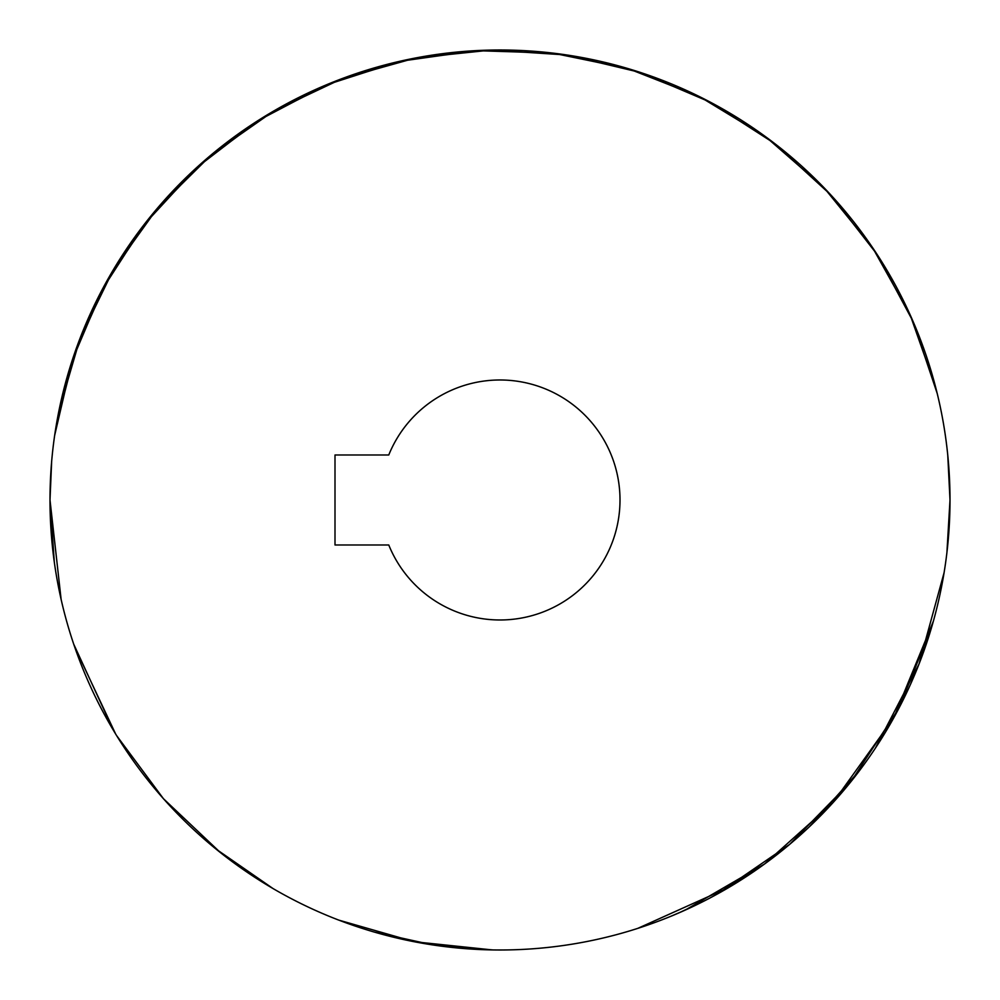 <?xml version="1.0" encoding="UTF-8"?>
<svg xmlns="http://www.w3.org/2000/svg" width="1000" height="1000" viewBox="0 0 1000 1000"><rect width="100%" height="100%" fill="white"/><g stroke="black" fill="none" stroke-linecap="round" stroke-linejoin="round"><path stroke-width="1.5" d="M947.588 546.575L950 499.988A450 450 0 0 0 500 49.988A450 450 0 0 0 50 499.988A450 450 0 0 0 500 949.987A450 450 0 0 0 950 499.988L947.75 454.988M335 544.987L335 454.988L388.762 454.988A120 120 0 0 1 572.788 404.575A120 120 0 0 1 572.788 595.388A120 120 0 0 1 388.762 544.987L335 544.987M51.112 468.35L50 499.988L51.638 461.675M58.975 410.55L80.288 337.675L113.55 269.413L157.812 207.738L211.825 154.362L274.025 110.838L342.675 78.388L415.788 57.938L491.3 50.062L567.062 55.012L640.925 72.613L710.763 102.387L774.613 143.488L830.638 194.725L877.25 254.65L913.125 321.575L937.237 393.575M56.225 425.375L75.275 351.3L106.587 281.525L149.262 218.062L202.062 162.738L263.475 117.163L331.725 82.638L404.825 60.163L480.675 50.4L557.087 53.625L631.838 69.737L702.8 98.275L767.9 138.412L825.25 189L873.213 248.562L910.4 315.413L935.738 387.575L910.138 314.825L872.5 247.512L823.925 187.613L765.837 136.9L699.938 96.838L628.162 68.625L552.625 53.075L475.55 50.65L399.188 61.425L325.788 85.075L257.512 120.913L196.35 167.875L144.1 224.6L102.3 289.413L72.188 360.412L54.638 435.5M54.3 562.087L50 499.988L50.9 471.587M74.65 646.875L115.688 734.1M436.587 945.5L471.863 949.1M670.562 916.413L685.188 910.113L764.5 864.038L832.837 802.837L893.737 717.862L933.388 621.125M61.125 599.438L50 499.988L54.15 560.925M73.775 644.3L113.45 730.362M215.925 848.988L273.062 888.575M374.25 932.05L433.1 944.987L493.15 949.938M678.713 912.975L705.25 900.45M717.125 894.137L789.6 844.412L851.025 781.55L899.075 707.925L931.888 626.375M946.9 552.75L950 499.988L948.962 530.475M116.625 735.612L163.45 798.713L220.45 852.613M338.775 920.113L414.188 941.725L492.337 949.925M637.8 928.363L729.062 887.312L763.888 864.488M809.375 826.762L860.025 769.95M875.362 748.188L919.013 664.1L944.075 572.737"/></g></svg>
